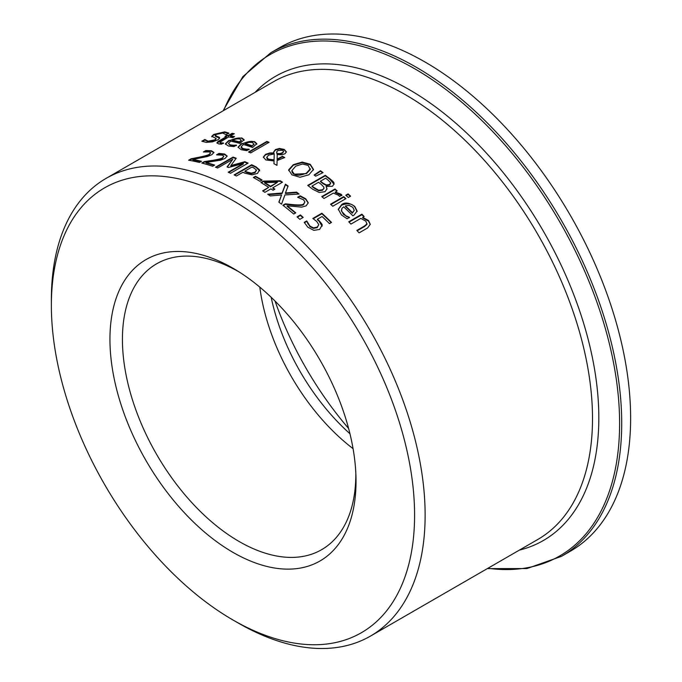 <?xml version="1.0" encoding="UTF-8"?>
<svg xmlns="http://www.w3.org/2000/svg" width="682" height="682" viewBox="0 0 682 682"><rect width="100%" height="100%" fill="white"/><g stroke="black" fill="none" stroke-linecap="round" stroke-linejoin="round"><path stroke-width="1.02" d="M317.394 219.22L319.091 220.661C321.648 223.508 322.646 225.017 322.066 225.213L319.628 229.433L313.848 230.354L307.812 227.2L304.215 222.349L306.704 220.908A264.284 152.589 60 0 1 306.874 221.062L309.892 226.057L313.49 227.865L317.249 227.08L318.792 224.659L316.721 221.445L312.825 218.453L321.878 213.227A264.284 152.589 60 0 1 331.512 222.417L329.449 223.611A264.284 152.589 -120 0 0 322.075 216.518L317.394 219.22L317.394 219.757L319.091 221.198L322.117 226.168M313.251 218.743L321.878 213.756A263.661 152.222 60 0 1 331.171 222.613M304.402 222.767L306.704 221.437A263.661 152.222 60 0 1 306.874 221.59L309.892 226.595L313.49 228.402L317.249 227.618L318.792 224.659M321.878 213.227L321.878 213.756M313.49 227.865L313.49 228.402M307.829 223.346L307.829 223.884M306.874 221.062L306.874 221.59M306.704 220.908L306.704 221.437M225.367 144.166L228.649 141.14C234.804 138.267 239.177 137.363 241.778 138.42L244.122 140.236M233.662 145.249L236.364 145.121A264.284 152.589 60 0 1 236.492 145.164L234.071 146.562L228.461 146.016L225.341 143.902L228.649 140.603L241.778 137.892L244.122 139.716L239.868 143.416A264.284 152.589 -120 0 0 230.746 141.157L228.385 143.501L230.371 144.899L233.662 145.249L233.662 145.778L236.364 145.65M228.385 143.501L230.371 145.419L233.662 145.778M239.399 141.856L239.399 142.376L241.292 140.654L239.825 138.915L236.151 138.898L232.434 140.185A264.284 152.589 60 0 1 239.399 141.856L241.292 140.287M232.434 140.185L232.434 140.714A263.661 152.222 60 0 1 239.399 142.376M215.273 135.505L219.57 137.534L219.647 138.301L217.763 139.921L212.434 141.882L206.254 142.342L201.855 141.217L204.788 139.52A264.284 152.589 60 0 1 204.958 139.529L208.104 141.165L214.958 139.844L216.024 138.378L211.752 136.289L213.79 134.405L224.719 131.865L228.811 133.067L226.015 134.678A264.284 152.589 -120 0 0 225.844 134.652L222.852 133.041L216.467 134.38L215.282 135.437L215.316 136.212L219.672 138.241M211.752 136.843L213.79 134.968L224.719 132.41L228.811 133.612M202.366 141.481L204.788 140.083A263.661 152.222 60 0 1 204.958 140.091L208.104 141.711L214.958 140.39L216.16 138.676M204.958 139.529L204.958 140.091M204.788 139.52L204.788 140.083M238.078 147.423L241.36 144.234C247.737 141.413 252.11 140.688 254.488 142.052L256.841 144.192M246.373 149.162L249.075 149.179A264.284 152.589 60 0 1 249.203 149.23L246.79 150.628L241.181 149.708L238.052 147.167L241.36 143.706L254.488 141.532L256.841 143.68L252.579 147.508A264.284 152.589 -120 0 0 243.457 144.465L241.096 146.911L243.082 148.582L246.373 149.162L246.373 149.682L249.075 149.699M241.13 147.167L241.513 148.275L243.082 149.094L246.373 149.682M252.11 145.76L254.002 144.49L252.536 142.538L248.862 142.299L245.153 143.484A264.284 152.589 60 0 1 252.11 145.76L254.002 144.081M245.153 143.484L245.153 144.004A263.661 152.222 60 0 1 252.11 146.272M220.141 142.095L221.173 142.896L223.381 142.981A264.284 152.589 60 0 1 223.508 143.007L221.522 144.158L218.683 143.919L216.893 142.853L217.976 141.549L226.441 136.596A264.284 152.589 -120 0 0 224.949 136.383L226.782 135.317A264.284 152.589 60 0 1 228.282 135.53L232.068 133.348A264.284 152.589 60 0 1 234.284 133.698L230.499 135.88A264.284 152.589 60 0 1 234.582 136.613L232.75 137.67A264.284 152.589 -120 0 0 228.666 136.937L220.141 142.095L220.039 142.87L221.173 143.433L223.381 143.518M230.499 135.88L230.499 136.417A263.661 152.222 60 0 1 233.892 137.014M225.708 136.485L226.782 135.863A263.661 152.222 60 0 1 228.282 136.076L232.068 133.885A263.661 152.222 60 0 1 233.559 134.115M216.953 143.126L226.441 137.133L226.441 136.596M232.068 133.348L232.068 133.885M228.282 135.53L228.282 136.076M226.782 135.317L226.782 135.863M266.858 141.438A264.284 152.589 60 0 1 269.083 142.291L250.729 152.887A264.284 152.589 -120 0 0 248.512 152.035L266.858 141.438L266.858 141.95A263.661 152.222 60 0 1 268.546 142.598M249.049 152.239L266.858 141.95M276.756 152.197L276.969 154.021L280.157 154.072L282.459 153.203L283.524 151.634M274.079 160.355L274.207 153.927L268.555 155.146L266.781 157.286L268.401 159.145L274.079 159.844L274.079 160.355L268.401 159.656L267.139 158.744L266.807 157.568M277.114 159.128L282.416 156.306A264.284 152.589 60 0 1 284.726 157.533L277.097 160.56L276.969 165.359A264.284 152.589 -120 0 0 273.951 163.706L274.062 160.978L265.835 159.938L263.337 157.082L265.554 154.345L269.825 152.956L273.917 152.896L273.704 151.822L275.468 149.529L279.484 148.471L284.198 149.401L286.397 151.873L284.999 153.74L281.922 154.771L277.242 154.541L277.114 159.631L282.416 156.817A263.661 152.222 60 0 1 284.275 157.798M273.721 152.086L275.468 150.04L279.484 148.983L284.198 149.904L286.372 152.12M263.354 157.346L265.554 154.857L269.825 153.467L273.917 153.407L273.917 152.896M273.968 163.723L274.062 160.978M276.756 151.685L276.969 153.51L280.157 153.561L282.459 152.691L283.559 151.404L282.629 150.21L277.889 150.543L276.756 151.685L276.662 152.802M276.969 153.51L276.969 154.021M280.157 153.561L280.157 154.072M274.079 159.844L274.207 153.927M279.484 148.471L279.484 148.983M282.416 156.306L282.416 156.817M302.194 162.052L310.225 164.268L313.507 169.434L308.844 174.805L299.969 177.252L291.913 174.839L288.639 169.861L293.311 164.677L302.194 162.052L302.194 162.563L310.225 164.771L313.507 169.937M288.631 170.5L293.311 165.189L302.194 162.563M291.862 170.909L292.339 172.691L293.951 174.183L306.406 173.629L310.276 169.588L308.213 165.445L302.493 163.995L295.741 166.169L291.845 170.662L293.951 173.68C296.133 175.888 300.285 175.7 306.406 173.117L310.327 168.761M310.276 169.588L310.344 169.017M326.107 186.493L327.028 188.837L325.024 191.693L319.236 192.495L312.757 189.281A264.284 152.589 -120 0 0 307.718 185.427L325.28 175.283A264.284 152.589 60 0 1 329.943 178.837C333.021 181.378 334.325 182.733 333.839 182.912L334.086 183.995L332.415 186.271L326.107 186.493L327.019 189.093M308.102 185.717L325.28 175.794A263.661 152.222 60 0 1 329.943 179.357L334.069 184.251M312.041 186.041A264.284 152.589 60 0 1 313.942 187.499L318.665 190.218L322.492 189.758L323.848 188.582L323.805 187.038L321.188 184.336A264.284 152.589 -120 0 0 318.537 182.299L312.041 186.041L312.041 186.553A263.661 152.222 60 0 1 313.942 188.019L318.665 190.738L322.492 190.278L323.993 188.189M320.489 181.165A264.284 152.589 60 0 1 323.132 183.211L326.405 185.001L329.653 184.481L330.591 182.699L327.863 179.929A264.284 152.589 -120 0 0 325.629 178.198L320.489 181.165L320.489 181.685A263.661 152.222 60 0 1 323.132 183.731L326.405 185.521L329.653 185.001L330.591 183.219M330.591 182.699L330.651 183.407M318.665 190.218L318.665 190.738M333.839 182.912L333.839 183.432M325.28 175.283L325.28 175.794M320.429 170.713A264.284 152.589 60 0 1 323.046 172.606L315.706 176.178A264.284 152.589 -120 0 0 314.112 175.027L320.429 170.713L320.429 171.225A263.661 152.222 60 0 1 322.629 172.81M314.47 175.283L320.429 171.225M330.889 204.54L343.719 197.132A263.661 152.222 60 0 1 345.586 198.829M343.719 196.612A264.284 152.589 60 0 1 345.936 198.624L332.756 206.237A264.284 152.589 -120 0 0 330.54 204.216L343.719 196.612L343.719 197.132M335.22 192.009L341.06 194.234L341.887 195.069L339.576 196.407A264.284 152.589 -120 0 0 339.466 196.305L338.366 195.188L333.353 193.083L324.001 198.488A264.284 152.589 -120 0 0 321.785 196.604L334.964 188.991A264.284 152.589 60 0 1 337.181 190.875L335.22 192.529L341.887 195.598M334.964 188.991L334.964 189.511A263.661 152.222 60 0 1 336.823 191.088M322.151 196.91L334.964 189.511M341.375 210.346L343.353 214.31L349.346 217.771M338.323 209.51L341.631 205.171C347.786 202.972 352.159 203.56 354.751 206.927L357.104 211.556M345.416 205.87A264.284 152.589 60 0 1 352.372 212.639L354.265 210.363L352.799 207.319L349.133 205.376L345.416 205.87L345.416 206.399A263.661 152.222 60 0 1 352.372 213.185L354.282 210.286M352.372 212.639L352.372 213.185M346.635 216.109L349.346 217.234A264.284 152.589 60 0 1 349.474 217.362L347.053 218.76L341.443 214.915L338.315 209.246L341.631 204.643C344.777 202.06 349.15 202.639 354.751 206.39L357.104 211.019L354.052 215.103L352.841 215.802A264.284 152.589 -120 0 0 343.719 206.842L341.878 208.428L341.605 211.335L346.635 216.654M348.076 193.884A264.284 152.589 60 0 1 350.599 196.169L348.289 197.499A264.284 152.589 -120 0 0 345.765 195.214L348.076 193.884L348.076 194.413A263.661 152.222 60 0 1 350.241 196.373M346.124 195.538L348.076 194.413M362.671 217.319L368.502 220.525L370.275 224.233L367.632 227.941L359.082 232.877A264.284 152.589 -120 0 0 356.857 230.422L364.376 226.083L366.899 223.918L365.816 221.113L360.804 218.402L350.949 224.088A264.284 152.589 -120 0 0 348.732 221.778L361.912 214.165A264.284 152.589 60 0 1 364.137 216.475L362.671 217.873L368.502 221.079L370.258 224.514M349.065 222.127L361.912 214.711A263.661 152.222 60 0 1 363.796 216.671M357.189 230.789L364.376 226.637L366.899 224.472L366.984 223.602M361.912 214.165L361.912 214.711M366.899 224.472L367.01 223.884M205.87 150.543L211.42 150.765L213.969 152.427L211.838 154.703L207.405 156.519L192.861 159.435A264.284 152.589 60 0 1 201.488 161.276L199.451 162.452A264.284 152.589 -120 0 0 188.616 160.227L191.105 158.787L191.105 159.324L199.579 157.653C206.1 156.221 209.34 155.257 209.314 154.763L210.661 152.853L209.212 151.907L203.492 152.009A264.284 152.589 -120 0 0 203.364 151.984L205.87 150.543L205.87 151.08L211.42 151.302L213.935 152.7M189.34 160.347L191.105 159.324M191.105 158.787L199.579 157.116C205.563 155.863 208.811 154.899 209.314 154.226L210.653 152.768M192.861 159.435L192.861 159.972A263.661 152.222 60 0 1 200.84 161.651M204.464 151.89L205.87 151.08M206.041 162.461A264.284 152.589 60 0 1 214.668 165.087L212.631 166.255A264.284 152.589 -120 0 0 201.795 163.041L204.293 161.608L212.758 160.33C218.752 159.324 222 158.471 222.494 157.755L223.832 156.212L222.4 155.155L216.671 154.874A264.284 152.589 -120 0 0 216.544 154.84L219.05 153.39L224.6 154.03L227.157 156.05L225.017 158.446L220.593 160.185L206.041 162.461L206.041 162.981A263.661 152.222 60 0 1 214.097 165.411M217.498 154.814L219.05 153.919L224.6 154.558L227.132 156.314M202.426 163.203L204.293 162.128L212.758 160.85C219.289 159.69 222.537 158.838 222.494 158.275L223.832 156.212M219.05 153.39L219.05 153.919M204.293 161.608L204.293 162.128M243.338 163.492L228.461 167.516A264.284 152.589 -120 0 0 227.038 166.945L232.792 159.281L217.66 168.011A264.284 152.589 -120 0 0 215.478 167.235L233.048 157.09A264.284 152.589 60 0 1 236.236 158.241L230.84 165.59L244.864 161.694A264.284 152.589 60 0 1 248.103 163.117L230.542 173.262A264.284 152.589 -120 0 0 228.206 172.231L243.338 163.492L243.338 164.004L228.709 172.452M227.336 167.064L232.792 159.281M244.864 161.694L244.864 162.205A263.661 152.222 60 0 1 247.609 163.407M230.84 165.59L230.84 166.101L244.864 162.205M233.048 157.09L233.048 157.61A263.661 152.222 60 0 1 235.938 158.65M216.032 167.431L233.048 157.61M234.582 175.121L251.667 165.266A263.661 152.222 60 0 1 256.082 167.397L259.689 170.85M244.974 171.08A264.284 152.589 60 0 1 246.569 171.864L251.368 173.151L254.966 172.162L256.381 169.963L253.917 167.985A264.284 152.589 -120 0 0 251.982 167.039L244.974 171.08L244.974 171.591A263.661 152.222 60 0 1 246.569 172.367L251.368 173.654L254.966 172.674L256.381 170.466M256.381 169.963L256.432 170.645M251.368 173.151L251.368 173.654M251.667 164.754A264.284 152.589 60 0 1 256.082 166.894L259.578 169.878L257.472 173.416L252.033 174.848L244.957 173.202A264.284 152.589 -120 0 0 242.98 172.231L236.432 176.007A264.284 152.589 -120 0 0 234.097 174.899L251.667 164.754L251.667 165.266M268.682 187.371A264.284 152.589 -120 0 0 260.916 182.529L263.397 181.105L280.311 180.773A264.284 152.589 60 0 1 282.476 182.196L272.834 187.755A264.284 152.589 60 0 1 274.931 189.153L273.03 190.244A264.284 152.589 -120 0 0 270.942 188.846L264.906 192.333A264.284 152.589 -120 0 0 262.638 190.858L268.682 187.371L263.056 191.122M264.667 182.563A264.284 152.589 60 0 1 270.575 186.271L270.575 186.783L277.429 182.316L264.667 182.563L264.667 183.066A263.661 152.222 60 0 1 270.575 186.783M272.834 187.755L272.834 188.266A263.661 152.222 60 0 1 274.522 189.391M280.311 180.773L280.311 181.284A263.661 152.222 60 0 1 282.058 182.426M263.397 181.105L263.397 181.608L280.311 181.284M261.351 182.793L263.397 181.608M270.575 186.271L277.429 182.316M253.781 177.755L255.469 176.774A263.661 152.222 60 0 1 261.683 180.304M255.469 176.271A264.284 152.589 60 0 1 262.118 180.057L259.978 181.293A264.284 152.589 -120 0 0 253.329 177.508L255.469 176.271L255.469 176.774M281.572 194.975L270.217 195.939A264.284 152.589 -120 0 0 267.694 194.208L282.092 193.023L285.434 184.183A264.284 152.589 60 0 1 288.111 186.024L285.417 192.963L296.568 192.136A264.284 152.589 60 0 1 299.083 194.046L284.94 194.933L281.521 204.191A264.284 152.589 -120 0 0 278.844 202.162L281.572 194.975L278.998 202.273M296.568 192.136L296.568 192.648A263.661 152.222 60 0 1 298.46 194.089M285.417 192.963L285.417 193.475L296.568 192.648M268.358 194.651L282.092 193.535L285.434 184.686A263.661 152.222 60 0 1 287.957 186.425M282.092 193.023L282.092 193.535M285.434 184.183L285.434 184.686M287.139 205.811A264.284 152.589 60 0 1 295.766 212.861L293.737 214.037A264.284 152.589 -120 0 0 282.902 205.256L285.391 203.816L293.865 204.728C299.79 205.171 303.038 204.907 303.601 203.935L304.939 201.949L303.499 199.792L297.778 197.345A264.284 152.589 -120 0 0 297.65 197.243L300.157 195.794L305.707 198.752L308.255 202.801L306.116 205.853L301.691 207.123L287.139 205.811L287.139 206.322A263.661 152.222 60 0 1 295.4 213.074M298.196 197.439L300.157 196.314L305.707 199.272L308.247 203.057M283.277 205.555L285.391 204.336L293.865 205.239C300.327 205.632 303.567 205.376 303.601 204.455L304.939 201.949M300.157 195.794L300.157 196.314M285.391 203.816L285.391 204.336M300.395 214.932A264.284 152.589 60 0 1 303.217 217.405L299.858 219.348A264.284 152.589 -120 0 0 297.037 216.867L300.395 214.932L300.395 215.452A263.661 152.222 60 0 1 302.859 217.618M297.395 217.183L300.395 215.452M232.98 619.998L238.248 623.033A264.284 152.589 -120 0 0 370.394 636.127A264.284 152.589 -120 0 0 425.133 515.14A264.284 152.589 -120 0 0 309.764 249.177A264.284 152.589 -120 0 0 106.111 178.369A264.284 152.589 -120 0 0 51.372 299.355L51.372 305.442A256.833 148.284 60 0 1 232.98 200.585A256.833 148.284 60 0 1 414.588 515.14A256.833 148.284 60 0 1 232.98 619.998A256.833 148.284 60 0 1 51.372 305.442M356.03 481.33A174.004 100.467 -120 0 0 355.961 476.727A174.004 100.467 -120 0 0 236.935 270.575A174.004 100.467 -120 0 0 109.973 336.226A174.004 100.467 -120 0 0 231.667 551.602A174.004 100.467 -120 0 0 356.03 481.33M355.825 473.172A165.044 95.292 60 0 1 355.834 474.126A165.044 95.292 60 0 1 323.447 548.592A165.044 95.292 60 0 1 156.604 454.391A165.044 95.292 60 0 1 158.446 262.8A165.044 95.292 60 0 1 239.945 272.459M259.799 287.105A159.238 91.934 -120 0 0 353.071 448.662M487.323 568.618L526.913 568.566L561.499 556.341L570.408 551.192A290.737 167.857 -120 0 0 630.628 418.1A290.737 167.857 -120 0 0 503.717 125.514A290.737 167.857 -120 0 0 279.671 47.621L270.763 52.77L242.886 76.606L223.04 110.859M275.042 301.052A238.078 137.457 -120 0 0 348.613 428.492M271.155 297.267A159.238 91.934 -120 0 0 271.24 297.633A159.238 91.934 -120 0 0 349.67 433.488A159.238 91.934 -120 0 0 349.951 433.743M319.091 220.661L319.091 221.198M322.066 225.213L322.066 225.742M317.249 227.08L317.249 227.618M309.892 226.057L309.892 226.595M228.649 140.603L228.649 141.14M241.778 137.892L241.778 138.42M230.371 144.899L230.371 145.419M224.719 131.865L224.719 132.41M216.024 136.11L216.024 136.656M218.7 136.963L218.7 137.508M213.79 134.405L213.79 134.968M214.958 139.844L214.958 140.39M208.104 141.165L208.104 141.711M241.36 143.706L241.36 144.234M254.488 141.532L254.488 142.052M243.082 148.582L243.082 149.094M221.173 142.896L221.173 143.433M219.144 140.807L219.144 141.353M282.459 152.691L282.459 153.203M268.401 159.145L268.401 159.656M284.198 149.401L284.198 149.904M275.468 149.529L275.468 150.04M269.825 152.956L269.825 153.467M265.554 154.345L265.554 154.857M310.225 164.268L310.225 164.771M293.311 164.677L293.311 165.189M306.406 173.117L306.406 173.629M323.132 183.211L323.132 183.731M326.405 185.001L326.405 185.521M329.653 184.481L329.653 185.001M313.942 187.499L313.942 188.019M322.492 189.758L322.492 190.278M329.943 178.837L329.943 179.357M341.06 194.234L341.06 194.762M343.353 213.773L343.353 214.31M354.751 206.39L354.751 206.927M341.631 204.643L341.631 205.171M368.502 220.525L368.502 221.079M364.376 226.083L364.376 226.637M199.579 157.116L199.579 157.653M209.314 154.226L209.314 154.763M211.42 150.765L211.42 151.302M224.6 154.03L224.6 154.558M222.494 157.755L222.494 158.275M212.758 160.33L212.758 160.85M246.569 171.864L246.569 172.367M254.966 172.162L254.966 172.674M256.082 166.894L256.082 167.397M305.707 198.752L305.707 199.272M303.601 203.935L303.601 204.455M293.865 204.728L293.865 205.239M106.111 178.369L273.491 81.738A264.284 152.589 60 0 1 477.144 152.538A264.284 152.589 60 0 1 592.505 418.509A264.284 152.589 60 0 1 537.774 539.488L370.394 636.127M561.499 556.341A290.737 167.857 -120 0 0 621.711 423.249A290.737 167.857 -120 0 0 494.8 130.663A290.737 167.857 -120 0 0 270.763 52.77M223.653 110.51A289.509 167.15 60 0 1 452.03 94.244A289.509 167.15 60 0 1 619.606 423.462A289.509 167.15 60 0 1 487.928 568.268M519.369 550.118A267.958 154.712 -120 0 0 598.822 417.861A267.958 154.712 -120 0 0 467.102 133.442A267.958 154.712 -120 0 0 255.085 92.368M241.096 147.431L241.096 146.911M283.559 151.387L283.559 151.898M266.781 157.32L266.781 157.823M291.845 170.662L291.845 171.165M324.01 187.942L324.01 188.454M341.358 210.61L341.358 210.082M338.315 209.775L338.315 209.246"/></g></svg>
